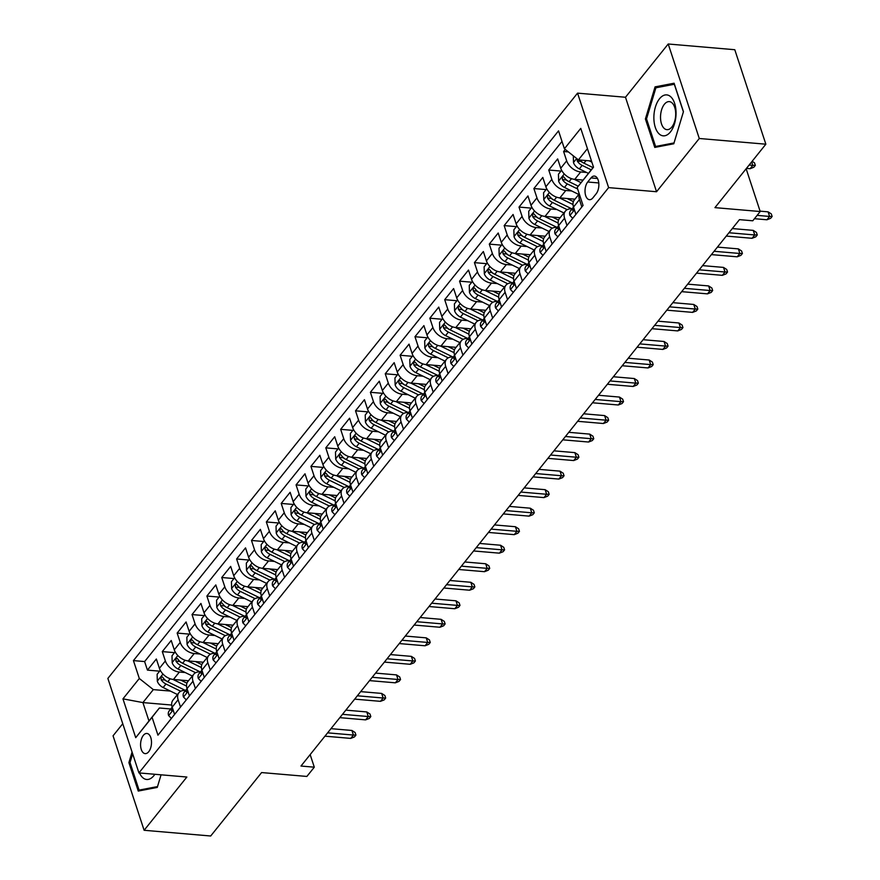 <?xml version="1.0" encoding="UTF-8"?>
<svg xmlns="http://www.w3.org/2000/svg" width="880" height="880" viewBox="0 0 880 880"><rect width="100%" height="100%" fill="white"/><g stroke="black" fill="none" stroke-linecap="round" stroke-linejoin="round"><path stroke-width="1.32" d="M148.72 751.718A10.12 5.412 -85.1 0 0 151.415 740.652A10.12 5.412 -85.1 0 0 146.905 733.458A10.12 5.412 -85.1 0 0 143.352 735.372A10.12 5.412 -85.1 0 0 140.657 746.438A10.12 5.412 -85.1 0 0 145.167 753.621A10.12 5.412 -85.1 0 0 148.72 751.718M122.76 723.712L113.058 735.801L144.122 830.28L210.694 836L261.602 772.563L306.867 776.446L314.303 767.184L310.167 754.611M577.555 93.137L107.866 678.425L138.93 772.915L608.619 187.616L577.555 93.137L625.482 97.251L656.546 191.741L699.281 138.49L668.217 44L625.482 97.251M668.217 44L734.789 49.72L765.853 144.199L714.945 207.636L760.21 211.53L746.141 168.762M699.281 138.49L765.853 144.199M565.268 149.435L563.607 151.503L568.392 151.921M583.044 180.081L574.739 179.366A12.65 8.36 -141.3 0 1 560.736 168.234L557.667 158.917L548.746 170.027L560.967 171.072M574.97 199.188L559.878 197.89A12.65 8.36 38.7 0 1 545.864 186.758L542.806 177.441L533.885 188.551L546.106 189.596M560.109 217.701L545.017 216.403A12.65 8.36 38.7 0 1 531.003 205.282L527.945 195.954L519.024 207.075L531.234 208.12M545.248 236.225L530.145 234.927A12.65 8.36 38.7 0 1 516.142 223.806L513.073 214.478L504.163 225.588L516.373 226.644M530.376 254.749L515.284 253.451A12.65 8.36 38.7 0 1 501.281 242.319L498.212 233.002L489.291 244.112L501.512 245.168M515.515 273.273L500.423 271.975A12.65 8.36 38.7 0 1 486.409 260.843L483.351 251.526L474.43 262.636L486.651 263.681M500.654 291.797L485.562 290.499A12.65 8.36 38.7 0 1 471.548 279.367L468.49 270.05L459.569 281.16L471.779 282.205M485.793 310.31L470.701 309.023A12.65 8.36 38.7 0 1 456.687 297.891L453.618 288.563L444.708 299.684L456.918 300.729M470.921 328.834L455.829 327.536A12.65 8.36 38.7 0 1 441.826 316.415L438.757 307.087L429.836 318.208L442.057 319.253M456.06 347.358L440.968 346.06A12.65 8.36 38.7 0 1 426.954 334.928L423.896 325.611L414.975 336.721L427.196 337.777M441.199 365.882L426.107 364.584A12.65 8.36 38.7 0 1 412.093 353.452L409.035 344.135L400.114 355.245L412.335 356.301M426.338 384.406L411.246 383.108A12.65 8.36 38.7 0 1 397.232 371.976L394.163 362.659L385.253 373.769L397.463 374.814M411.466 402.93L396.374 401.632A12.65 8.36 38.7 0 1 382.371 390.5L379.302 381.183L370.381 392.293L382.602 393.338M396.605 421.443L381.513 420.145A12.65 8.36 38.7 0 1 367.51 409.024L364.441 399.696L355.52 410.817L367.741 411.862M381.744 439.967L366.652 438.669A12.65 8.36 38.7 0 1 352.638 427.548L349.58 418.22L340.659 429.33L352.88 430.386M366.883 458.491L351.791 457.193A12.65 8.36 38.7 0 1 337.777 446.061L334.708 436.744L325.798 447.854L338.008 448.91M352.022 477.015L336.919 475.717A12.65 8.36 38.7 0 1 322.916 464.585L319.847 455.268L310.926 466.378L323.147 467.423M337.15 495.539L322.058 494.241A12.65 8.36 38.7 0 1 308.055 483.109L304.986 473.792L296.065 484.902L308.286 485.947M322.289 514.052L307.197 512.765A12.65 8.36 38.7 0 1 293.183 501.633L290.125 492.305L281.204 503.426L293.425 504.471M307.428 532.576L292.336 531.278A12.65 8.36 38.7 0 1 278.322 520.157L275.253 510.829L266.343 521.95L278.553 522.995M292.567 551.1L277.464 549.802A12.65 8.36 38.7 0 1 263.461 538.67L260.392 529.353L251.482 540.463L263.692 541.519M277.695 569.624L262.603 568.326A12.65 8.36 38.7 0 1 248.6 557.194L245.531 547.877L236.61 558.987L248.831 560.043M262.834 588.148L247.742 586.85A12.65 8.36 38.7 0 1 233.728 575.718L230.67 566.401L221.749 577.511L233.97 578.556M247.973 606.672L232.881 605.374A12.65 8.36 38.7 0 1 218.867 594.242L215.809 584.925L206.888 596.035L219.098 597.08M233.112 625.185L218.009 623.887A12.65 8.36 38.7 0 1 204.006 612.766L200.937 603.438L192.027 614.559L204.237 615.604M218.24 643.709L203.148 642.411A12.65 8.36 38.7 0 1 189.145 631.29L186.076 621.962L177.155 633.072L189.376 634.128M203.379 662.233L188.287 660.935A12.65 8.36 38.7 0 1 174.273 649.803L171.215 640.486L162.294 651.596L174.515 652.652M180.521 707.047L178.123 699.732A12.65 8.36 -141.3 0 1 178.904 692.736A12.65 8.36 -141.3 0 1 185.416 690.437L185.603 690.448M195.393 688.523L192.984 681.219A12.65 8.36 -141.3 0 1 193.765 674.212A12.65 8.36 -141.3 0 1 200.277 671.913L200.464 671.935M210.254 669.999L207.845 662.695A12.65 8.36 -141.3 0 1 208.637 655.688A12.65 8.36 -141.3 0 1 215.138 653.389L215.336 653.411M225.115 651.475L222.717 644.171A12.65 8.36 -141.3 0 1 223.498 637.164A12.65 8.36 -141.3 0 1 230.01 634.865L230.197 634.887M239.976 632.962L237.578 625.647A12.65 8.36 -141.3 0 1 238.359 618.64A12.65 8.36 -141.3 0 1 244.871 616.352L245.058 616.363M254.848 614.438L252.439 607.123A12.65 8.36 -141.3 0 1 253.22 600.127A12.65 8.36 -141.3 0 1 259.732 597.828L259.919 597.839M269.709 595.914L267.3 588.599A12.65 8.36 -141.3 0 1 268.092 581.603A12.65 8.36 -141.3 0 1 274.593 579.304L274.791 579.315M284.57 577.39L282.172 570.086A12.65 8.36 -141.3 0 1 282.953 563.079A12.65 8.36 -141.3 0 1 289.454 560.78L289.652 560.802M299.431 558.866L297.033 551.562A12.65 8.36 -141.3 0 1 297.814 544.555A12.65 8.36 -141.3 0 1 304.326 542.256L304.513 542.278M314.292 540.342L311.894 533.038A12.65 8.36 -141.3 0 1 312.675 526.031A12.65 8.36 -141.3 0 1 319.187 523.743L319.374 523.754M329.164 521.829L326.755 514.514A12.65 8.36 -141.3 0 1 327.536 507.507A12.65 8.36 -141.3 0 1 334.048 505.219L334.235 505.23M344.025 503.305L341.616 495.99A12.65 8.36 -141.3 0 1 342.408 488.994A12.65 8.36 -141.3 0 1 348.909 486.695L349.107 486.706M358.886 484.781L356.488 477.477A12.65 8.36 -141.3 0 1 357.269 470.47A12.65 8.36 -141.3 0 1 363.781 468.171L363.968 468.193M373.747 466.257L371.349 458.953A12.65 8.36 -141.3 0 1 372.13 451.946A12.65 8.36 -141.3 0 1 378.642 449.647L378.829 449.669M388.619 447.733L386.21 440.429A12.65 8.36 -141.3 0 1 386.991 433.422A12.65 8.36 -141.3 0 1 393.503 431.123L393.69 431.145M403.48 429.22L401.071 421.905A12.65 8.36 -141.3 0 1 401.863 414.898A12.65 8.36 -141.3 0 1 408.364 412.61L408.562 412.621M418.341 410.696L415.943 403.381A12.65 8.36 -141.3 0 1 416.724 396.385A12.65 8.36 -141.3 0 1 423.236 394.086L423.423 394.097M433.202 392.172L430.804 384.857A12.65 8.36 -141.3 0 1 431.585 377.861A12.65 8.36 -141.3 0 1 438.097 375.562L438.284 375.573M448.074 373.648L445.665 366.344A12.65 8.36 -141.3 0 1 446.446 359.337A12.65 8.36 -141.3 0 1 452.958 357.038L453.145 357.06M462.935 355.124L460.526 347.82A12.65 8.36 -141.3 0 1 461.318 340.813A12.65 8.36 -141.3 0 1 467.819 338.514L468.017 338.536M477.796 336.6L475.398 329.296A12.65 8.36 -141.3 0 1 476.179 322.289A12.65 8.36 -141.3 0 1 482.691 320.001L482.878 320.012M492.657 318.087L490.259 310.772A12.65 8.36 -141.3 0 1 491.04 303.765A12.65 8.36 -141.3 0 1 497.552 301.477L497.739 301.488M507.529 299.563L505.12 292.248A12.65 8.36 -141.3 0 1 505.901 285.252A12.65 8.36 -141.3 0 1 512.413 282.953L512.6 282.964M522.39 281.039L519.981 273.735A12.65 8.36 -141.3 0 1 520.773 266.728A12.65 8.36 -141.3 0 1 527.274 264.429L527.472 264.451M537.251 262.515L534.853 255.211A12.65 8.36 -141.3 0 1 535.634 248.204A12.65 8.36 -141.3 0 1 542.146 245.905L542.333 245.927M552.112 243.991L549.714 236.687A12.65 8.36 -141.3 0 1 550.495 229.68A12.65 8.36 -141.3 0 1 557.007 227.381L557.194 227.403M566.973 225.478L564.575 218.163A12.65 8.36 -141.3 0 1 565.356 211.156A12.65 8.36 -141.3 0 1 571.868 208.868L572.055 208.879M760.21 211.53L752.774 220.792L739.464 219.648L300.982 766.04L314.303 767.184M590.975 177.925L587.708 182.006A9.801 5.247 -85.1 0 0 585.101 192.72A9.801 5.247 -85.1 0 0 589.468 199.694A9.801 5.247 -85.1 0 0 592.911 197.835L596.178 193.765A9.801 5.247 -85.1 0 0 598.785 183.04A9.801 5.247 -85.1 0 0 594.418 176.077A9.801 5.247 -85.1 0 0 590.975 177.925L597.498 178.486M171.71 705.045L142.912 702.581L148.962 720.962L159.368 707.993L152.075 717.299L157.949 735.174L583.055 205.447L577.17 187.572L593.472 167.046M152.075 717.299L135.729 737.671L122.958 698.852L139.315 678.48L133.43 660.605L558.536 130.878L564.41 148.753L580.767 128.381L593.527 167.189L577.17 187.572M185.262 672.551L179.366 672.045A12.65 8.36 -141.3 0 1 165.363 660.924L162.294 651.596M188.518 680.757L173.426 679.459L179.366 672.045M200.134 654.038L194.227 653.532A12.65 8.36 -141.3 0 1 180.224 642.4L177.155 633.072M214.995 635.514L209.099 635.008A12.65 8.36 -141.3 0 1 195.085 623.876L192.027 614.559M229.856 616.99L223.96 616.484A12.65 8.36 -141.3 0 1 209.946 605.352L206.888 596.035M244.717 598.466L238.821 597.96A12.65 8.36 -141.3 0 1 224.818 586.828L221.749 577.511M259.589 579.942L253.682 579.436A12.65 8.36 -141.3 0 1 239.679 568.315L236.61 558.987M274.45 561.429L268.554 560.912A12.65 8.36 -141.3 0 1 254.54 549.791L251.482 540.463M289.311 542.905L283.415 542.399A12.65 8.36 -141.3 0 1 269.401 531.267L266.343 521.95M304.172 524.381L298.276 523.875A12.65 8.36 -141.3 0 1 284.273 512.743L281.204 503.426M319.033 505.857L313.137 505.351A12.65 8.36 -141.3 0 1 299.134 494.219L296.065 484.902M333.905 487.333L328.009 486.827A12.65 8.36 -141.3 0 1 313.995 475.695L310.926 466.378M348.766 468.809L342.87 468.303A12.65 8.36 -141.3 0 1 328.856 457.182L325.798 447.854M363.627 450.296L357.731 449.79A12.65 8.36 -141.3 0 1 343.728 438.658L340.659 429.33M378.488 431.772L372.592 431.266A12.65 8.36 -141.3 0 1 358.589 420.134L355.52 410.817M393.36 413.248L387.464 412.742A12.65 8.36 -141.3 0 1 373.45 401.61L370.381 392.293M408.221 394.724L402.325 394.218A12.65 8.36 -141.3 0 1 388.311 383.086L385.253 373.769M423.082 376.2L417.186 375.694A12.65 8.36 -141.3 0 1 403.172 364.573L400.114 355.245M437.943 357.687L432.047 357.181A12.65 8.36 -141.3 0 1 418.044 346.049L414.975 336.721M452.815 339.163L446.919 338.657A12.65 8.36 -141.3 0 1 432.905 327.525L429.836 318.208M467.676 320.639L461.78 320.133A12.65 8.36 -141.3 0 1 447.766 309.001L444.708 299.684M482.537 302.115L476.641 301.609A12.65 8.36 -141.3 0 1 462.627 290.477L459.569 281.16M497.398 283.591L491.502 283.085A12.65 8.36 -141.3 0 1 477.499 271.953L474.43 262.636M512.27 265.067L506.363 264.561A12.65 8.36 -141.3 0 1 492.36 253.44L489.291 244.112M527.131 246.554L521.235 246.048A12.65 8.36 -141.3 0 1 507.221 234.916L504.163 225.588M541.992 228.03L536.096 227.524A12.65 8.36 -141.3 0 1 522.082 216.392L519.024 207.075M556.853 209.506L550.957 209A12.65 8.36 -141.3 0 1 536.954 197.868L533.885 188.551M571.714 190.982L565.818 190.476A12.65 8.36 -141.3 0 1 551.815 179.344L548.746 170.027M586.586 172.458L580.69 171.952A12.65 8.36 -141.3 0 1 566.676 160.831L563.607 151.503M562.012 141.449L144.617 661.562L147.433 670.12L159.654 671.165M173.426 679.459A12.65 8.36 38.7 0 1 159.412 668.327L156.354 659.01L147.433 670.12M575.894 214.357L573.496 207.053A12.65 8.36 -141.3 0 1 574.277 200.046L579.238 193.864M581.845 206.954L579.436 199.639A12.65 8.36 -141.3 0 1 579.348 194.172M565.356 211.156L559.416 218.57A12.65 8.36 38.7 0 0 558.635 225.577L561.033 232.881M550.495 229.68L544.555 237.094A12.65 8.36 38.7 0 0 543.763 244.09L546.172 251.405M535.634 248.204L529.683 255.618A12.65 8.36 38.7 0 0 528.902 262.614L531.311 269.929M520.773 266.728L514.822 274.131A12.65 8.36 38.7 0 0 514.041 281.138L516.439 288.453M505.901 285.252L499.961 292.655A12.65 8.36 38.7 0 0 499.18 299.662L501.578 306.966M491.04 303.765L485.1 311.179A12.65 8.36 38.7 0 0 484.308 318.186L486.717 325.49M476.179 322.289L470.228 329.703A12.65 8.36 38.7 0 0 469.447 336.71L471.856 344.014M461.318 340.813L455.367 348.227A12.65 8.36 38.7 0 0 454.586 355.223L456.984 362.538M446.446 359.337L440.506 366.74A12.65 8.36 38.7 0 0 439.725 373.747L442.123 381.062M431.585 377.861L425.645 385.264A12.65 8.36 38.7 0 0 424.853 392.271L427.262 399.575M416.724 396.385L410.773 403.788A12.65 8.36 38.7 0 0 409.992 410.795L412.401 418.099M401.863 414.898L395.912 422.312A12.65 8.36 38.7 0 0 395.131 429.319L397.529 436.623M386.991 433.422L381.051 440.836A12.65 8.36 38.7 0 0 380.27 447.832L382.668 455.147M372.13 451.946L366.19 459.36A12.65 8.36 38.7 0 0 365.398 466.356L367.807 473.671M357.269 470.47L351.318 477.873A12.65 8.36 38.7 0 0 350.537 484.88L352.946 492.184M342.408 488.994L336.457 496.397A12.65 8.36 38.7 0 0 335.676 503.404L338.074 510.708M327.536 507.507L321.596 514.921A12.65 8.36 38.7 0 0 320.815 521.928L323.213 529.232M312.675 526.031L306.735 533.445A12.65 8.36 38.7 0 0 305.954 540.452L308.352 547.756M297.814 544.555L291.863 551.969A12.65 8.36 38.7 0 0 291.082 558.965L293.491 566.28M282.953 563.079L277.002 570.482A12.65 8.36 38.7 0 0 276.221 577.489L278.619 584.804M268.092 581.603L262.141 589.006A12.65 8.36 38.7 0 0 261.36 596.013L263.758 603.317M253.22 600.127L247.28 607.53A12.65 8.36 38.7 0 0 246.499 614.537L248.897 621.841M238.359 618.64L232.419 626.054A12.65 8.36 38.7 0 0 231.627 633.061L234.036 640.365M223.498 637.164L217.547 644.578A12.65 8.36 38.7 0 0 216.766 651.574L219.175 658.889M208.637 655.688L202.686 663.102A12.65 8.36 38.7 0 0 201.905 670.098L204.303 677.413M193.765 674.212L187.825 681.615A12.65 8.36 38.7 0 0 187.044 688.622L189.442 695.926M178.904 692.736L172.964 700.139A12.65 8.36 38.7 0 0 172.172 707.146L174.581 714.45M159.368 707.993L170.742 708.972M587.433 148.654L578.424 159.885L564.41 148.753M591.492 161.007L578.424 159.885M656.546 191.741L608.619 187.616M144.122 830.28L186.857 777.029L138.93 772.915M170.401 691.075L153.318 689.612L142.912 702.581L122.958 698.852M144.617 661.562L133.43 660.605M139.315 678.48L153.318 689.612M135.729 737.671L148.962 720.962M655.072 86.867L645.403 118.965L654.764 147.422L673.783 143.781L683.452 111.672L674.091 83.215L655.072 86.867L658.988 87.208M132.077 752.059L128.898 762.608L138.248 791.065L157.267 787.413L161.062 774.818L157.509 786.577L139.084 790.108L130.02 762.542L132.649 753.808M646.58 119.064L645.403 118.965M130.075 762.707L128.898 762.608M757.13 215.369L769.604 216.447L768.097 211.849L771.298 213.906L772.134 216.458L769.604 216.447L766.931 219.78L754.446 218.702M768.097 211.849L760.089 211.156M772.134 216.458L770.649 218.306L766.931 219.78M573.309 155.826L573.507 162.657A8.382 5.533 38.7 0 0 579.337 168.905L588.412 173.36M589.116 160.798L591.866 162.151M577.115 158.84L577.28 161.084A8.382 5.533 38.7 0 0 582.153 165.385L591.228 169.84M583.374 162.866L582.736 162.558A4.268 2.816 -141.3 0 1 581.119 161.414L577.28 161.084M593.01 167.618L583.946 163.163A8.382 5.533 -141.3 0 1 579.92 160.006M752.125 161.304L754.501 162.833L755.337 165.385L753.852 167.233L750.134 168.707L752.807 165.374L749.122 165.055M755.337 165.385L752.807 165.374L751.663 161.876M750.134 168.707L746.449 168.388M670.417 131.967A20.559 11 -85.1 0 0 674.619 103.323A20.559 11 -85.1 0 0 659.505 98.769A20.559 11 -85.1 0 0 655.303 127.402A20.559 11 -85.1 0 0 670.417 131.967M671.847 127.006A14.08 7.524 -85.1 0 0 675.587 111.617A14.08 7.524 -85.1 0 0 669.317 101.618A14.08 7.524 -85.1 0 0 664.378 104.269A14.08 7.524 -85.1 0 0 660.638 119.658A14.08 7.524 -85.1 0 0 666.908 129.657A14.08 7.524 -85.1 0 0 671.847 127.006M646.525 118.899L655.897 87.802L674.322 84.26L683.386 111.837L674.025 142.934L655.6 146.476L646.525 118.899M658.449 146.718L655.6 146.476M141.944 790.35L139.084 790.108M139.524 772.97A20.559 11 -85.1 0 0 154.869 774.279M572.726 218.317L569.888 215.402A8.382 5.533 -141.3 0 1 570.449 210.881L573.276 207.361A8.382 5.533 38.7 0 0 572.407 209.99L573.287 210.595L574.09 208.868M579.436 199.639L573.496 207.053A8.382 5.533 38.7 0 0 573.276 207.361M728.948 232.749L754.743 234.96L753.225 230.373L756.426 232.43L757.273 234.982L754.743 234.96L752.059 238.293L726.275 236.082M753.225 230.373L732.303 228.569M757.273 234.982L755.788 236.83L752.059 238.293M557.865 236.83L555.027 233.915A8.382 5.533 -141.3 0 1 555.588 229.405L558.415 225.885A8.382 5.533 38.7 0 0 557.546 228.514L558.426 229.119L559.229 227.392M714.087 251.273L739.871 253.484L738.364 248.886L741.565 250.954L742.412 253.506L739.871 253.484L737.198 256.817L711.414 254.606M738.364 248.886L717.442 247.093M742.412 253.506L740.916 255.354L737.198 256.817M542.993 255.354L540.166 252.439A8.382 5.533 -141.3 0 1 540.727 247.929L543.543 244.409A8.382 5.533 38.7 0 0 542.685 247.038L543.554 247.643L544.368 245.916M699.226 269.797L725.01 272.008L723.503 267.41L726.704 269.467L727.54 272.03L725.01 272.008L722.337 275.341L696.542 273.13M723.503 267.41L702.57 265.617M727.54 272.03L726.055 273.878L722.337 275.341M528.132 273.878L525.294 270.963A8.382 5.533 -141.3 0 1 525.855 266.453L528.682 262.933A8.382 5.533 38.7 0 0 527.824 265.562L528.693 266.167L529.496 264.44M684.354 288.31L710.149 290.532L708.642 285.934L711.843 287.991L712.679 290.543L710.149 290.532L707.476 293.865L681.681 291.654M708.642 285.934L687.709 284.141M712.679 290.543L711.194 292.402L707.476 293.865M561.605 170.28L558.448 174.218L558.635 181.181A8.382 5.533 38.7 0 0 564.476 187.429L578.776 194.447M574.222 179.311L581.031 182.644M581.966 179.982L582.802 180.4M578.259 186.186L569.074 181.687A8.382 5.533 -141.3 0 1 564.201 177.375L563.2 176.572L562.408 177.056L562.419 179.597A8.382 5.533 38.7 0 0 567.292 183.909L577.643 188.98M568.513 181.39L567.875 181.082A4.268 2.816 -141.3 0 1 566.247 179.927L562.419 179.597M546.744 188.793L543.576 192.742L543.774 199.705A8.382 5.533 38.7 0 0 549.604 205.953L563.915 212.96M559.361 197.835L572.99 204.512M567.094 198.506L573.397 201.597M571.868 208.868L554.213 200.211A8.382 5.533 -141.3 0 1 549.34 195.899L548.339 195.096L547.547 195.58L547.558 198.121A8.382 5.533 38.7 0 0 552.431 202.433L567.193 209.671M553.641 199.914L553.014 199.595A4.268 2.816 -141.3 0 1 551.386 198.451L547.558 198.121M531.883 207.317L528.715 211.266L528.913 218.218A8.382 5.533 38.7 0 0 534.743 224.477L549.043 231.484M544.5 216.348L558.129 223.036M552.233 217.03L558.536 220.121M557.007 227.381L539.352 218.735A8.382 5.533 -141.3 0 1 534.479 214.423L533.478 213.62L532.686 214.104L532.697 216.645A8.382 5.533 38.7 0 0 537.57 220.957L552.321 228.195M538.78 218.438L538.142 218.119A4.268 2.816 -141.3 0 1 536.525 216.975L532.697 216.645M517.022 225.841L513.854 229.779L514.052 236.742A8.382 5.533 38.7 0 0 519.882 243.001L534.182 250.008M529.639 234.872L543.268 241.56M537.372 235.554L543.675 238.634M542.135 245.905L524.491 237.259A8.382 5.533 -141.3 0 1 519.618 232.947L518.606 232.144L517.814 232.628L517.825 235.169A8.382 5.533 38.7 0 0 522.709 239.481L537.46 246.708M523.919 236.951L523.281 236.643A4.268 2.816 -141.3 0 1 521.664 235.499L517.825 235.169M513.271 292.402L510.433 289.487A8.382 5.533 -141.3 0 1 510.994 284.977L513.821 281.457A8.382 5.533 38.7 0 0 512.963 284.075L513.832 284.691L514.635 282.953M519.981 273.735L514.041 281.138A8.382 5.533 38.7 0 0 513.821 281.457M669.493 306.834L695.288 309.056L693.77 304.458L696.982 306.515L697.818 309.067L695.288 309.056L692.615 312.389L666.82 310.167M693.77 304.458L672.848 302.654M697.818 309.067L696.333 310.926L692.615 312.389M502.15 244.365L498.993 248.303L499.18 255.266A8.382 5.533 38.7 0 0 505.021 261.514L519.321 268.532M514.778 253.396L528.396 260.073M522.511 254.078L528.803 257.158M527.274 264.429L509.619 255.772A8.382 5.533 -141.3 0 1 504.746 251.471L503.745 250.668L502.953 251.141L502.964 253.693A8.382 5.533 38.7 0 0 507.837 257.994L522.599 265.232M509.058 255.475L508.42 255.167A4.268 2.816 -141.3 0 1 506.803 254.023L502.964 253.693M498.41 310.926L495.572 308.011A8.382 5.533 -141.3 0 1 496.133 303.49L498.96 299.981A8.382 5.533 38.7 0 0 498.091 302.599L498.971 303.204L499.774 301.477M654.632 325.358L680.427 327.569L678.909 322.982L682.11 325.039L682.957 327.591L680.427 327.569L677.743 330.913L651.959 328.691M678.909 322.982L657.987 321.178M682.957 327.591L681.472 329.439L677.743 330.913M487.289 262.889L484.132 266.827L484.319 273.79A8.382 5.533 38.7 0 0 490.149 280.038L504.46 287.056M499.906 271.92L513.535 278.597M507.639 272.591L513.942 275.682M512.413 282.953L494.758 274.296A8.382 5.533 -141.3 0 1 489.885 269.984L488.884 269.192L488.092 269.665L488.103 272.217A8.382 5.533 38.7 0 0 492.976 276.518L507.738 283.756M494.186 273.999L493.559 273.691A4.268 2.816 -141.3 0 1 491.931 272.536L488.103 272.217M483.538 329.45L480.711 326.524A8.382 5.533 -141.3 0 1 481.272 322.014L484.088 318.494A8.382 5.533 38.7 0 0 483.23 321.123L484.099 321.728L484.913 320.001M639.771 343.882L665.555 346.093L664.048 341.495L667.249 343.563L668.085 346.115L665.555 346.093L662.882 349.426L637.087 347.215M664.048 341.495L643.115 339.702M668.085 346.115L666.6 347.963L662.882 349.426M472.428 281.413L469.26 285.351L469.458 292.314A8.382 5.533 38.7 0 0 475.288 298.562L489.588 305.58M485.045 290.444L498.674 297.121M492.778 291.115L499.081 294.206M497.552 301.477L479.897 292.82A8.382 5.533 -141.3 0 1 475.024 288.508L474.023 287.705L473.231 288.189L473.242 290.73A8.382 5.533 38.7 0 0 478.115 295.042L492.866 302.28M479.325 292.523L478.698 292.215A4.268 2.816 -141.3 0 1 477.07 291.06L473.242 290.73M468.677 347.963L465.839 345.048A8.382 5.533 -141.3 0 1 466.4 340.538L469.227 337.018A8.382 5.533 38.7 0 0 468.369 339.647L469.238 340.252L470.052 338.525M624.899 362.406L650.694 364.617L649.187 360.019L652.388 362.076L653.224 364.639L650.694 364.617L648.021 367.95L622.226 365.739M649.187 360.019L628.254 358.226M653.224 364.639L651.739 366.487L648.021 367.95M457.567 299.926L454.399 303.875L454.597 310.827A8.382 5.533 38.7 0 0 460.427 317.086L474.727 324.093M470.184 308.968L483.813 315.645M477.917 309.639L484.22 312.73M482.68 320.001L465.036 311.344A8.382 5.533 -141.3 0 1 460.163 307.032L459.151 306.229L458.359 306.713L458.37 309.254A8.382 5.533 38.7 0 0 463.254 313.566L478.005 320.804M464.464 311.047L463.826 310.728A4.268 2.816 -141.3 0 1 462.209 309.584L458.37 309.254M453.816 366.487L450.978 363.572A8.382 5.533 -141.3 0 1 451.539 359.062L454.366 355.542A8.382 5.533 38.7 0 0 453.508 358.171L454.377 358.776L455.18 357.049M610.038 380.93L635.833 383.141L634.315 378.543L637.527 380.6L638.363 383.152L635.833 383.141L633.16 386.474L607.365 384.263M634.315 378.543L613.393 376.75M638.363 383.152L636.878 385.011L633.16 386.474M442.695 318.45L439.538 322.399L439.725 329.351A8.382 5.533 38.7 0 0 445.566 335.61L459.866 342.617M455.323 327.481L468.941 334.169M463.056 328.163L469.348 331.254M467.819 338.514L450.164 329.868A8.382 5.533 -141.3 0 1 445.291 325.556L444.29 324.753L443.498 325.237L443.509 327.778A8.382 5.533 38.7 0 0 448.382 332.09L463.144 339.317M449.603 329.571L448.965 329.252A4.268 2.816 -141.3 0 1 447.348 328.108L443.509 327.778M438.955 385.011L436.117 382.096A8.382 5.533 -141.3 0 1 436.678 377.586L439.505 374.066A8.382 5.533 38.7 0 0 438.636 376.684L439.516 377.3L440.319 375.573M595.177 399.443L620.972 401.665L619.454 397.067L622.655 399.124L623.502 401.676L620.972 401.665L618.288 404.998L592.504 402.776M619.454 397.067L598.532 395.263M623.502 401.676L622.017 403.535L618.288 404.998M427.834 336.974L424.677 340.912L424.864 347.875A8.382 5.533 38.7 0 0 430.694 354.123L445.005 361.141M440.451 346.005L454.08 352.693M448.195 346.687L454.487 349.767M452.958 357.038L435.303 348.381A8.382 5.533 -141.3 0 1 430.43 344.08L429.429 343.277L428.637 343.75L428.648 346.302A8.382 5.533 38.7 0 0 433.521 350.614L448.283 357.841M434.742 348.084L434.104 347.776A4.268 2.816 -141.3 0 1 432.476 346.632L428.648 346.302M424.083 403.535L421.256 400.62A8.382 5.533 -141.3 0 1 421.817 396.11L424.633 392.59A8.382 5.533 38.7 0 0 423.775 395.208L424.644 395.813L425.458 394.086M580.316 417.967L606.1 420.189L604.593 415.591L607.794 417.648L608.63 420.2L606.1 420.189L603.427 423.522L577.632 421.3M604.593 415.591L583.671 413.787M608.63 420.2L607.145 422.048L603.427 423.522M412.973 355.498L409.805 359.436L410.003 366.399A8.382 5.533 38.7 0 0 415.833 372.647L430.133 379.665M425.59 364.529L439.219 371.206M433.323 365.2L439.626 368.291M438.097 375.562L420.442 366.905A8.382 5.533 -141.3 0 1 415.569 362.604L414.568 361.801L413.776 362.274L413.787 364.826A8.382 5.533 38.7 0 0 418.66 369.127L433.411 376.365M419.87 366.608L419.243 366.3A4.268 2.816 -141.3 0 1 417.615 365.156L413.787 364.826M409.222 422.059L406.395 419.144A8.382 5.533 -141.3 0 1 406.945 414.623L409.772 411.103A8.382 5.533 38.7 0 0 408.914 413.732L409.783 414.337L410.597 412.61M565.444 436.491L591.239 438.702L589.732 434.115L592.933 436.172L593.769 438.724L591.239 438.702L588.566 442.035L562.771 439.824M589.732 434.115L568.799 432.311M593.769 438.724L592.284 440.572L588.566 442.035M398.112 374.022L394.944 377.96L395.142 384.923A8.382 5.533 38.7 0 0 400.972 391.171L415.272 398.189M410.729 383.053L424.358 389.73M418.462 383.724L424.765 386.815M423.225 394.086L405.581 385.429A8.382 5.533 -141.3 0 1 400.708 381.117L399.696 380.314L398.904 380.798L398.926 383.339A8.382 5.533 38.7 0 0 403.799 387.651L418.55 394.889M405.009 385.132L404.371 384.824A4.268 2.816 -141.3 0 1 402.754 383.669L398.926 383.339M394.361 440.572L391.523 437.657A8.382 5.533 -141.3 0 1 392.084 433.147L394.911 429.627A8.382 5.533 38.7 0 0 394.053 432.256L394.922 432.861L395.725 431.134M550.583 455.015L576.378 457.226L574.86 452.628L578.072 454.696L578.908 457.248L576.378 457.226L573.705 460.559L547.91 458.348M574.86 452.628L553.938 450.835M578.908 457.248L577.423 459.096L573.705 460.559M383.24 392.535L380.083 396.484L380.281 403.447A8.382 5.533 38.7 0 0 386.111 409.695L400.411 416.702M395.868 401.577L409.497 408.254M403.601 402.248L409.893 405.339M408.364 412.61L390.72 403.953A8.382 5.533 -141.3 0 1 385.836 399.641L384.835 398.838L384.043 399.322L384.054 401.863A8.382 5.533 38.7 0 0 388.927 406.175L403.689 413.413M390.148 403.656L389.51 403.337A4.268 2.816 -141.3 0 1 387.893 402.193L384.054 401.863M379.5 459.096L376.662 456.181A8.382 5.533 -141.3 0 1 377.223 451.671L380.05 448.151A8.382 5.533 38.7 0 0 379.181 450.78L380.061 451.385L380.864 449.658M535.722 473.539L561.517 475.75L559.999 471.152L563.2 473.209L564.047 475.772L561.517 475.75L558.833 479.083L533.049 476.872M559.999 471.152L539.077 469.359M564.047 475.772L562.562 477.62L558.833 479.083M368.379 411.059L365.222 415.008L365.409 421.96A8.382 5.533 38.7 0 0 371.239 428.219L385.55 435.226M380.996 420.09L394.625 426.778M388.74 420.772L395.032 423.863M393.503 431.123L375.848 422.477A8.382 5.533 -141.3 0 1 370.975 418.165L369.974 417.362L369.182 417.846L369.193 420.387A8.382 5.533 38.7 0 0 374.066 424.699L388.828 431.937M375.287 422.18L374.649 421.861A4.268 2.816 -141.3 0 1 373.021 420.717L369.193 420.387M364.639 477.62L361.801 474.705A8.382 5.533 -141.3 0 1 362.362 470.195L365.178 466.675A8.382 5.533 38.7 0 0 364.32 469.304L365.2 469.909L366.003 468.182M520.861 492.052L546.645 494.274L545.138 489.676L548.339 491.733L549.175 494.285L546.645 494.274L543.972 497.607L518.188 495.396M545.138 489.676L524.216 487.883M549.175 494.285L547.69 496.144L543.972 497.607M353.518 429.583L350.35 433.521L350.548 440.484A8.382 5.533 38.7 0 0 356.378 446.743L370.689 453.75M366.135 438.614L379.764 445.302M373.868 439.296L380.171 442.376M378.642 449.647L360.987 441.001A8.382 5.533 -141.3 0 1 356.114 436.689L355.113 435.886L354.321 436.37L354.332 438.911A8.382 5.533 38.7 0 0 359.205 443.223L373.956 450.45M360.415 440.693L359.788 440.385A4.268 2.816 -141.3 0 1 358.16 439.241L354.332 438.911M349.767 496.144L346.94 493.229A8.382 5.533 -141.3 0 1 347.49 488.719L350.317 485.199A8.382 5.533 38.7 0 0 349.459 487.817L350.328 488.433L351.142 486.695M505.989 510.576L531.784 512.798L530.277 508.2L533.478 510.257L534.314 512.809L531.784 512.798L529.111 516.131L503.316 513.909M530.277 508.2L509.344 506.396M534.314 512.809L532.829 514.668L529.111 516.131M338.657 448.107L335.489 452.045L335.687 459.008A8.382 5.533 38.7 0 0 341.517 465.256L355.817 472.274M351.274 457.138L364.903 463.815M359.007 457.82L365.31 460.9M363.77 468.171L346.126 459.514A8.382 5.533 -141.3 0 1 341.253 455.213L340.252 454.41L339.46 454.883L339.471 457.435A8.382 5.533 38.7 0 0 344.344 461.736L359.095 468.974M345.554 459.217L344.916 458.909A4.268 2.816 -141.3 0 1 343.299 457.765L339.471 457.435M334.906 514.668L332.068 511.753A8.382 5.533 -141.3 0 1 332.629 507.232L335.456 503.712A8.382 5.533 38.7 0 0 334.598 506.341L335.467 506.946L336.27 505.219M491.128 529.1L516.923 531.311L515.416 526.724L518.617 528.781L519.453 531.333L516.923 531.311L514.25 534.655L488.455 532.433M515.416 526.724L494.483 524.92M519.453 531.333L517.968 533.181L514.25 534.655M323.785 466.631L320.628 470.569L320.826 477.532A8.382 5.533 38.7 0 0 326.656 483.78L340.956 490.798M336.413 475.662L350.042 482.339M344.146 476.333L350.449 479.424M348.909 486.695L331.265 478.038A8.382 5.533 -141.3 0 1 326.392 473.726L325.38 472.923L324.588 473.407L324.599 475.959A8.382 5.533 38.7 0 0 329.472 480.26L344.234 487.498M330.693 477.741L330.055 477.433A4.268 2.816 -141.3 0 1 328.438 476.278L324.599 475.959M320.045 533.192L317.207 530.266A8.382 5.533 -141.3 0 1 317.768 525.756L320.595 522.236A8.382 5.533 38.7 0 0 319.726 524.865L320.606 525.47L321.409 523.743M326.755 514.514L320.815 521.928A8.382 5.533 38.7 0 0 320.595 522.236M476.267 547.624L502.062 549.835L500.544 545.237L503.745 547.305L504.592 549.857L502.062 549.835L499.378 553.168L473.594 550.957M500.544 545.237L479.622 543.444M504.592 549.857L503.107 551.705L499.378 553.168M308.924 485.155L305.767 489.093L305.954 496.056A8.382 5.533 38.7 0 0 311.784 502.304L326.095 509.322M321.541 494.186L335.17 500.863M329.285 494.857L335.577 497.948M334.048 505.219L316.393 496.562A8.382 5.533 -141.3 0 1 311.52 492.25L310.519 491.447L309.727 491.931L309.738 494.472A8.382 5.533 38.7 0 0 314.611 498.784L329.373 506.022M315.832 496.265L315.194 495.957A4.268 2.816 -141.3 0 1 313.566 494.802L309.738 494.472M305.184 551.705L302.346 548.79A8.382 5.533 -141.3 0 1 302.907 544.28L305.734 540.76A8.382 5.533 38.7 0 0 304.865 543.389L305.745 543.994L306.548 542.267M461.406 566.148L487.19 568.359L485.683 563.761L488.884 565.818L489.731 568.381L487.19 568.359L484.517 571.692L458.733 569.481M485.683 563.761L464.761 561.968M489.731 568.381L488.235 570.229L484.517 571.692M294.063 503.668L290.895 507.617L291.093 514.569A8.382 5.533 38.7 0 0 296.923 520.828L311.234 527.835M306.68 512.71L320.309 519.387M314.413 513.381L320.716 516.472M319.187 523.743L301.532 515.086A8.382 5.533 -141.3 0 1 296.659 510.774L295.658 509.971L294.866 510.455L294.877 512.996A8.382 5.533 38.7 0 0 299.75 517.308L314.512 524.546M300.96 514.789L300.333 514.47A4.268 2.816 -141.3 0 1 298.705 513.326L294.877 512.996M290.312 570.229L287.485 567.314A8.382 5.533 -141.3 0 1 288.046 562.804L290.862 559.284A8.382 5.533 38.7 0 0 290.004 561.913L290.873 562.518L291.687 560.791M446.545 584.672L472.329 586.883L470.822 582.285L474.023 584.342L474.859 586.894L472.329 586.883L469.656 590.216L443.861 588.005M470.822 582.285L449.889 580.492M474.859 586.894L473.374 588.753L469.656 590.216M279.202 522.192L276.034 526.141L276.232 533.093A8.382 5.533 38.7 0 0 282.062 539.352L296.362 546.359M291.819 531.223L305.448 537.911M299.552 531.905L305.855 534.996M304.315 542.256L286.671 533.61A8.382 5.533 -141.3 0 1 281.798 529.298L280.797 528.495L280.005 528.979L280.016 531.52A8.382 5.533 38.7 0 0 284.889 535.832L299.64 543.059M286.099 533.302L285.461 532.994A4.268 2.816 -141.3 0 1 283.844 531.85L280.016 531.52M275.451 588.753L272.613 585.838A8.382 5.533 -141.3 0 1 273.174 581.328L276.001 577.808A8.382 5.533 38.7 0 0 275.143 580.426L276.012 581.042L276.815 579.315M431.673 603.185L457.468 605.407L455.961 600.809L459.162 602.866L459.998 605.418L457.468 605.407L454.795 608.74L429 606.518M455.961 600.809L435.028 599.005M459.998 605.418L458.513 607.277L454.795 608.74M264.341 540.716L261.173 544.654L261.371 551.617A8.382 5.533 38.7 0 0 267.201 557.865L281.501 564.883M276.958 549.747L290.587 556.435M284.691 550.429L290.994 553.509M289.454 560.78L271.81 552.123A8.382 5.533 -141.3 0 1 266.937 547.822L265.925 547.019L265.133 547.492L265.144 550.044A8.382 5.533 38.7 0 0 270.028 554.356L284.779 561.583M271.238 551.826L270.6 551.518A4.268 2.816 -141.3 0 1 268.983 550.374L265.144 550.044M260.59 607.277L257.752 604.362A8.382 5.533 -141.3 0 1 258.313 599.852L261.14 596.332A8.382 5.533 38.7 0 0 260.271 598.95L261.151 599.555L261.954 597.828M267.3 588.599L261.36 596.013A8.382 5.533 38.7 0 0 261.14 596.332M416.812 621.709L442.607 623.931L441.089 619.333L444.301 621.39L445.137 623.942L442.607 623.931L439.934 627.264L414.139 625.042M441.089 619.333L420.167 617.529M445.137 623.942L443.652 625.79L439.934 627.264M249.469 559.24L246.312 563.178L246.499 570.141A8.382 5.533 38.7 0 0 252.34 576.389L266.64 583.407M262.086 568.271L275.715 574.948M269.83 568.942L276.122 572.033M274.593 579.304L256.938 570.647A8.382 5.533 -141.3 0 1 252.065 566.346L251.064 565.543L250.272 566.016L250.283 568.568A8.382 5.533 38.7 0 0 255.156 572.869L269.918 580.107M256.377 570.35L255.739 570.042A4.268 2.816 -141.3 0 1 254.111 568.898L250.283 568.568M245.729 625.801L242.891 622.886A8.382 5.533 -141.3 0 1 243.452 618.365L246.279 614.845A8.382 5.533 38.7 0 0 245.41 617.474L246.29 618.079L247.093 616.352M401.951 640.233L427.735 642.444L426.228 637.857L429.429 639.914L430.276 642.466L427.735 642.444L425.062 645.777L399.278 643.566M426.228 637.857L405.306 636.053M430.276 642.466L428.78 644.314L425.062 645.777M234.608 577.764L231.44 581.702L231.638 588.665A8.382 5.533 38.7 0 0 237.468 594.913L251.779 601.931M247.225 586.795L260.854 593.472M254.958 587.466L261.261 590.557M259.732 597.828L242.077 589.171A8.382 5.533 -141.3 0 1 237.204 584.859L236.203 584.056L235.411 584.54L235.422 587.081A8.382 5.533 38.7 0 0 240.295 591.393L255.057 598.631M241.505 588.874L240.878 588.566A4.268 2.816 -141.3 0 1 239.25 587.411L235.422 587.081M230.857 644.314L228.03 641.399A8.382 5.533 -141.3 0 1 228.591 636.889L231.407 633.369A8.382 5.533 38.7 0 0 230.549 635.998L231.418 636.603L232.232 634.876M387.09 658.757L412.874 660.968L411.367 656.37L414.568 658.438L415.404 660.99L412.874 660.968L410.201 664.301L384.406 662.09M411.367 656.37L390.434 654.577M415.404 660.99L413.919 662.838L410.201 664.301M219.747 596.277L216.579 600.226L216.777 607.189A8.382 5.533 38.7 0 0 222.607 613.437L236.907 620.444M232.364 605.319L245.993 611.996M240.097 605.99L246.4 609.081M244.871 616.352L227.216 607.695A8.382 5.533 -141.3 0 1 222.343 603.383L221.342 602.58L220.55 603.064L220.561 605.605A8.382 5.533 38.7 0 0 225.434 609.917L240.185 617.155M226.644 607.398L226.006 607.079A4.268 2.816 -141.3 0 1 224.389 605.935L220.561 605.605M215.996 662.838L213.158 659.923A8.382 5.533 -141.3 0 1 213.719 655.413L216.546 651.893A8.382 5.533 38.7 0 0 215.688 654.522L216.557 655.127L217.36 653.4M372.218 677.281L398.013 679.492L396.506 674.894L399.707 676.951L400.543 679.514L398.013 679.492L395.34 682.825L369.545 680.614M396.506 674.894L375.573 673.101M400.543 679.514L399.058 681.362L395.34 682.825M201.135 681.362L198.297 678.447A8.382 5.533 -141.3 0 1 198.858 673.937L201.685 670.417A8.382 5.533 38.7 0 0 200.827 673.046L201.696 673.651L202.499 671.924M357.357 695.794L383.152 698.016L381.634 693.418L384.846 695.475L385.682 698.027L383.152 698.016L380.479 701.349L354.684 699.138M381.634 693.418L360.712 691.625M385.682 698.027L384.197 699.886L380.479 701.349M186.274 699.886L183.436 696.971A8.382 5.533 -141.3 0 1 183.997 692.461L186.824 688.941A8.382 5.533 38.7 0 0 185.955 691.559L186.835 692.175L187.638 690.437M342.496 714.318L368.291 716.54L366.773 711.942L369.974 713.999L370.821 716.551L368.291 716.54L365.607 719.873L339.823 717.651M366.773 711.942L345.851 710.138M370.821 716.551L369.336 718.41L365.607 719.873M204.886 614.801L201.718 618.75L201.916 625.702A8.382 5.533 38.7 0 0 207.746 631.961L222.046 638.968M217.503 623.832L231.132 630.52M225.236 624.514L231.539 627.605M229.999 634.865L212.355 626.219A8.382 5.533 -141.3 0 1 207.482 621.907L206.47 621.104L205.678 621.588L205.689 624.129A8.382 5.533 38.7 0 0 210.573 628.441L225.324 635.679M211.783 625.922L211.145 625.603A4.268 2.816 -141.3 0 1 209.528 624.459L205.689 624.129M190.014 633.325L186.857 637.263L187.044 644.226A8.382 5.533 38.7 0 0 192.885 650.485L207.185 657.492M202.642 642.356L216.26 649.044M210.375 643.038L216.667 646.118M215.138 653.389L197.483 644.743A8.382 5.533 -141.3 0 1 192.61 640.431L191.609 639.628L190.817 640.112L190.828 642.653A8.382 5.533 38.7 0 0 195.701 646.965L210.463 654.192M196.922 644.435L196.284 644.127A4.268 2.816 -141.3 0 1 194.667 642.983L190.828 642.653M175.153 651.849L171.996 655.787L172.183 662.75A8.382 5.533 38.7 0 0 178.013 668.998L192.324 676.016M187.77 660.88L201.399 667.557M195.514 661.551L201.806 664.642M200.277 671.913L182.622 663.256A8.382 5.533 -141.3 0 1 177.749 658.955L176.748 658.152L175.956 658.625L175.967 661.177A8.382 5.533 38.7 0 0 180.84 665.478L195.602 672.716M182.05 662.959L181.423 662.651A4.268 2.816 -141.3 0 1 179.795 661.507L175.967 661.177M171.402 718.41L168.575 715.495A8.382 5.533 -141.3 0 1 169.136 710.974L171.952 707.454A8.382 5.533 38.7 0 0 171.094 710.083L171.963 710.688L172.777 708.961M327.635 732.842L353.419 735.053L351.912 730.466L355.113 732.523L355.949 735.075L353.419 735.053L350.746 738.397L324.951 736.175M351.912 730.466L330.99 728.662M355.949 735.075L354.464 736.923L350.746 738.397M160.292 670.373L157.124 674.311L157.322 681.274A8.382 5.533 38.7 0 0 163.152 687.522L177.452 694.54M172.909 679.404L186.538 686.081M180.642 680.075L186.945 683.166M185.416 690.437L167.761 681.78A8.382 5.533 -141.3 0 1 162.888 677.468L161.887 676.665L161.095 677.149L161.106 679.701A8.382 5.533 38.7 0 0 165.979 684.002L180.73 691.24M167.189 681.483L166.562 681.175A4.268 2.816 -141.3 0 1 164.934 680.02L161.106 679.701M188.287 660.935L194.227 653.532M203.148 642.411L209.099 635.008M218.009 623.887L223.96 616.484M232.881 605.374L238.821 597.96M247.742 586.85L253.682 579.436M262.603 568.326L268.554 560.912M277.464 549.802L283.415 542.399M292.336 531.278L298.276 523.875M307.197 512.765L313.137 505.351M322.058 494.241L328.009 486.827M336.919 475.717L342.87 468.303M351.791 457.193L357.731 449.79M366.652 438.669L372.592 431.266M381.513 420.145L387.464 412.742M396.374 401.632L402.325 394.218M411.246 383.108L417.186 375.694M426.107 364.584L432.047 357.181M440.968 346.06L446.919 338.657M455.829 327.536L461.78 320.133M470.701 309.023L476.641 301.609M485.562 290.499L491.502 283.085M500.423 271.975L506.363 264.561M515.284 253.451L521.235 246.048M530.145 234.927L536.096 227.524M545.017 216.403L550.957 209M559.878 197.89L565.818 190.476M574.739 179.366L580.69 171.952M560.736 168.234L566.676 160.831M159.412 668.327L165.363 660.924M174.273 649.803L180.224 642.4M189.145 631.29L195.085 623.876M204.006 612.766L209.946 605.352M218.867 594.242L224.818 586.828M233.728 575.718L239.679 568.315M248.6 557.194L254.54 549.791M263.461 538.67L269.401 531.267M278.322 520.157L284.273 512.743M293.183 501.633L299.134 494.219M308.055 483.109L313.995 475.695M322.916 464.585L328.856 457.182M337.777 446.061L343.728 438.658M352.638 427.548L358.589 420.134M367.51 409.024L373.45 401.61M382.371 390.5L388.311 383.086M397.232 371.976L403.172 364.573M412.093 353.452L418.044 346.049M426.954 334.928L432.905 327.525M441.826 316.415L447.766 309.001M456.687 297.891L462.627 290.477M471.548 279.367L477.499 271.953M486.409 260.843L492.36 253.44M501.281 242.319L507.221 234.916M516.142 223.806L522.082 216.392M531.003 205.282L536.954 197.868M545.864 186.758L551.815 179.344M558.635 225.577L564.575 218.163M543.763 244.09L549.714 236.687M528.902 262.614L534.853 255.211M499.18 299.662L505.12 292.248M484.308 318.186L490.259 310.772M469.447 336.71L475.398 329.296M454.586 355.223L460.526 347.82M439.725 373.747L445.665 366.344M424.853 392.271L430.804 384.857M409.992 410.795L415.943 403.381M395.131 429.319L401.071 421.905M380.27 447.832L386.21 440.429M365.398 466.356L371.349 458.953M350.537 484.88L356.488 477.477M335.676 503.404L341.616 495.99M305.954 540.452L311.894 533.038M291.082 558.965L297.033 551.562M276.221 577.489L282.172 570.086M246.499 614.537L252.439 607.123M231.627 633.061L237.578 625.647M216.766 651.574L222.717 644.171M201.905 670.098L207.845 662.695M187.044 688.622L192.984 681.219M172.172 707.146L178.123 699.732M598.774 182.952L587.708 182.006M576.686 158.51L573.496 162.481M582.153 165.385L579.337 168.905M586.047 160.534L583.946 163.163M569.965 215.479L574.431 209.913M573.683 210.1L572.407 209.99M555.104 234.003L559.57 228.437M558.822 228.624L557.546 228.514M540.243 252.527L544.709 246.961M543.961 247.148L542.685 247.038M525.382 271.04L529.848 265.474M529.1 265.661L527.824 265.562M564.289 173.954L558.635 181.005M567.292 183.909L564.476 187.429M571.505 178.662L569.074 181.687M549.428 192.478L543.774 199.529M552.431 202.433L549.604 205.953M556.644 197.186L554.213 200.211M534.556 211.002L528.902 218.053M537.57 220.957L534.743 224.477M541.783 215.699L539.352 218.735M519.695 229.526L514.041 236.566M522.709 239.481L519.882 243.001M526.922 234.223L524.491 237.259M510.51 289.564L514.976 283.998M514.228 284.185L512.963 284.075M504.834 248.039L499.18 255.09M507.837 257.994L505.021 261.514M512.05 252.747L509.619 255.772M495.649 308.088L500.115 302.522M499.367 302.709L498.091 302.599M489.973 266.563L484.319 273.614M492.976 276.518L490.149 280.038M497.189 271.271L494.758 274.296M480.788 326.612L485.254 321.046M484.506 321.233L483.23 321.123M475.112 285.087L469.447 292.138M478.115 295.042L475.288 298.562M482.328 289.795L479.897 292.82M465.927 345.136L470.393 339.57M469.645 339.757L468.369 339.647M460.24 303.611L454.586 310.662M463.254 313.566L460.427 317.086M467.467 308.319L465.036 311.344M451.055 363.649L455.521 358.083M454.773 358.281L453.508 358.171M445.379 322.135L439.725 329.175M448.382 332.09L445.566 335.61M452.595 326.832L450.164 329.868M436.194 382.173L440.66 376.607M439.912 376.794L438.636 376.684M430.518 340.659L424.864 347.699M433.521 350.614L430.694 354.123M437.734 345.356L435.303 348.381M421.333 400.697L425.799 395.131M425.051 395.318L423.775 395.208M415.657 359.172L409.992 366.223M418.66 369.127L415.833 372.647M422.873 363.88L420.442 366.905M406.472 419.221L410.938 413.655M410.19 413.842L408.914 413.732M400.785 377.696L395.131 384.747M403.799 387.651L400.972 391.171M408.012 382.404L405.581 385.429M391.6 437.745L396.066 432.179M395.329 432.366L394.053 432.256M385.924 396.22L380.27 403.271M388.927 406.175L386.111 409.695M393.14 400.928L390.72 403.953M376.739 456.269L381.205 450.703M380.457 450.89L379.181 450.78M371.063 414.744L365.409 421.795M374.066 424.699L371.239 428.219M378.279 419.441L375.848 422.477M361.878 474.782L366.344 469.216M365.596 469.403L364.32 469.304M356.202 433.268L350.537 440.308M359.205 443.223L356.378 446.743M363.418 437.965L360.987 441.001M347.017 493.306L351.483 487.74M350.735 487.927L349.459 487.817M341.33 451.781L335.676 458.832M344.344 461.736L341.517 465.256M348.557 456.489L346.126 459.514M332.145 511.83L336.622 506.264M335.874 506.451L334.598 506.341M326.469 470.305L320.815 477.356M329.472 480.26L326.656 483.78M333.696 475.013L331.265 478.038M317.284 530.354L321.75 524.788M321.002 524.975L319.726 524.865M311.608 488.829L305.954 495.88M314.611 498.784L311.784 502.304M318.824 493.537L316.393 496.562M302.423 548.878L306.889 543.312M306.141 543.499L304.865 543.389M296.747 507.353L291.093 514.404M299.75 517.308L296.923 520.828M303.963 512.061L301.532 515.086M287.562 567.391L292.028 561.825M291.28 562.023L290.004 561.913M281.875 525.877L276.221 532.917M284.889 535.832L282.062 539.352M289.102 530.574L286.671 533.61M272.69 585.915L277.167 580.349M276.419 580.536L275.143 580.426M267.014 544.401L261.36 551.441M270.028 554.356L267.201 557.865M274.241 549.098L271.81 552.123M257.829 604.439L262.295 598.873M261.547 599.06L260.271 598.95M252.153 562.914L246.499 569.965M255.156 572.869L252.34 576.389M259.369 567.622L256.938 570.647M242.968 622.963L247.434 617.397M246.686 617.584L245.41 617.474M237.292 581.438L231.638 588.489M240.295 591.393L237.468 594.913M244.508 586.146L242.077 589.171M228.107 641.487L232.573 635.921M231.825 636.108L230.549 635.998M222.431 599.962L216.766 607.013M225.434 609.917L222.607 613.437M229.647 604.67L227.216 607.695M213.246 660.011L217.712 654.445M216.964 654.632L215.688 654.522M198.374 678.524L202.84 672.958M202.092 673.145L200.827 673.046M183.513 697.048L187.979 691.482M187.231 691.669L185.955 691.559M207.559 618.486L201.905 625.537M210.573 628.441L207.746 631.961M214.786 623.183L212.355 626.219M192.698 637.01L187.044 644.05M195.701 646.965L192.885 650.485M199.914 641.707L197.483 644.743M177.837 655.523L172.183 662.574M180.84 665.478L178.013 668.998M185.053 660.231L182.622 663.256M168.652 715.572L173.118 710.006M172.37 710.193L171.094 710.083M162.976 674.047L157.311 681.098M165.979 684.002L163.152 687.522M170.192 678.755L167.761 681.78"/></g></svg>
